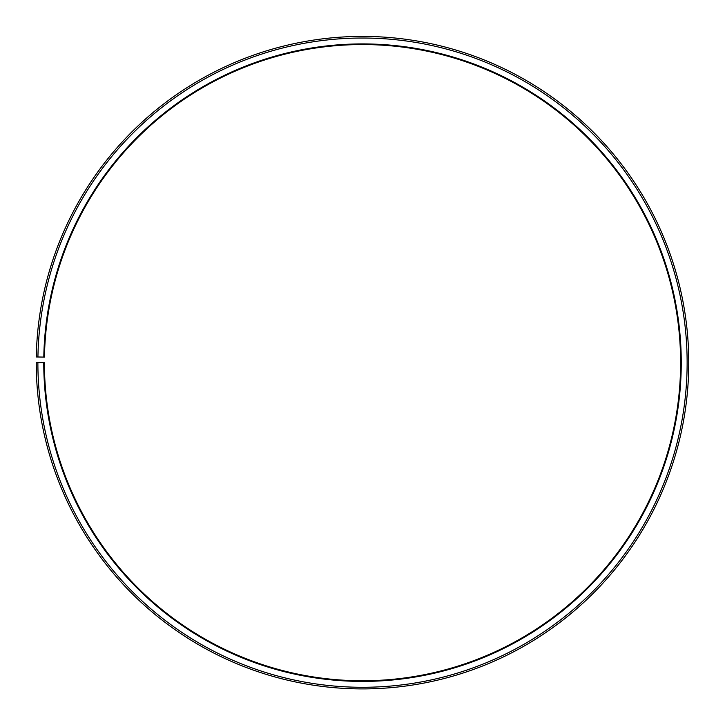 <?xml version="1.0" encoding="UTF-8"?>
<svg xmlns="http://www.w3.org/2000/svg" width="725" height="725" viewBox="0 0 725 725"><rect width="100%" height="100%" fill="white"/><g stroke="black" fill="none" stroke-linecap="round" stroke-linejoin="round"><path stroke-width="1.09" d="M44.452 357.108A318.103 318.103 0 0 1 524.755 89.048A318.103 318.103 0 0 1 519.952 639.06A318.103 318.103 0 0 1 44.406 362.663L43.754 362.663A318.755 318.755 0 0 0 520.278 639.631A318.755 318.755 0 0 0 525.081 88.486A318.755 318.755 0 0 0 43.799 357.099L44.452 357.108M37.881 362.663A324.628 324.628 0 0 0 523.178 644.733A324.628 324.628 0 0 0 528.081 83.429A324.628 324.628 0 0 0 37.927 356.99L36.295 356.963A326.259 326.259 0 0 1 528.915 82.034A326.259 326.259 0 0 1 523.985 646.147A326.259 326.259 0 0 1 36.25 362.663L43.754 362.663M37.927 356.99L43.799 357.099"/></g></svg>
